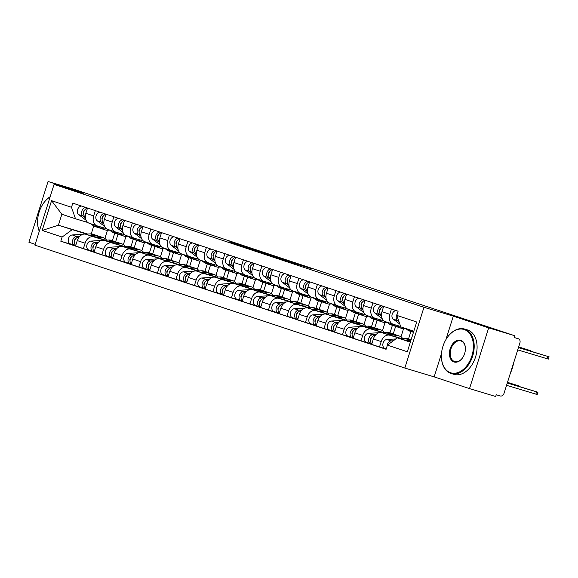 <?xml version="1.0" encoding="UTF-8"?>
<svg xmlns="http://www.w3.org/2000/svg" width="578" height="578" viewBox="0 0 578 578"><rect width="100%" height="100%" fill="white"/><g stroke="black" fill="none" stroke-linecap="round" stroke-linejoin="round"><path stroke-width="0.87" d="M273.755 256.892L312.308 268.943L273.755 256.892M228.939 241.749L259.847 251.517L243.208 246.011L253.677 249.617L228.859 242.001M441.513 353.541L434.157 376.878L469.509 388.626L488.663 327.878L453.311 316.13L423.977 307.294L54.072 184.389L83.405 193.233L48.053 181.485L74.23 189.374L514.839 335.767L514.283 337.538L518.415 338.78A3.714 2.745 108.4 0 0 518.358 338.766M488.663 327.878L514.839 335.767M256.177 251.04L296.066 263.546L256.17 251.076M251.683 249.588L237.5 244.862L261.314 252.03L278.17 257.6L251.683 249.588M469.509 388.626L495.686 396.515L496.242 394.745L500.324 395.973A3.714 2.745 108.4 0 0 504.067 393.228L519.875 343.101A3.714 2.745 108.4 0 0 518.415 338.78M434.157 376.878L404.824 368.041L34.918 245.137L54.072 184.389M48.053 181.485L28.9 242.233L35.179 244.321M400.67 326.498L393.278 324.272A8.54 6.322 -71.6 0 1 393.156 324.229A8.54 6.322 -71.6 0 1 389.796 314.302L391.465 309.013M401.753 338.607L381.986 332.646A8.54 6.322 108.4 0 0 373.366 338.975L381.198 341.576A8.54 6.322 -71.6 0 1 389.818 335.247L401.081 338.643M381.198 341.576L379.493 346.973L386.191 348.996M383.633 306.412L381.971 311.694A8.54 6.322 108.4 0 0 385.324 321.628A8.54 6.322 108.4 0 0 385.454 321.671L393.033 324.186M373.366 338.975L371.668 344.372L379.493 346.973M383.915 320.877L374.775 318.124A8.54 6.322 -71.6 0 1 374.645 318.081A8.54 6.322 -71.6 0 1 371.293 308.146L372.962 302.865M400.995 336.837L403.567 328.665M371.762 344.076L360.99 340.825L362.688 335.428A8.54 6.322 -71.6 0 1 371.307 329.099L382.571 332.495M410.893 331.461L408.494 339.076M365.13 300.257L363.461 305.545A8.54 6.322 108.4 0 0 366.82 315.48A8.54 6.322 108.4 0 0 366.943 315.516L374.522 318.037M383.243 332.458L363.483 326.498A8.54 6.322 108.4 0 0 354.863 332.827L353.158 338.224L360.99 340.825M395.641 326.382L393.235 334.005M365.412 314.728L356.265 311.968A8.54 6.322 -71.6 0 1 356.142 311.932A8.54 6.322 -71.6 0 1 352.782 301.998L354.451 296.709M382.484 330.688L385.064 322.517M357.5 328.405L354.141 328.607A4.646 3.432 108.4 0 0 350.225 332.697A4.646 3.432 108.4 0 0 352.19 337.545A4.646 3.432 108.4 0 0 352.262 337.566L342.479 334.676L344.185 329.279A8.54 6.322 -71.6 0 1 352.804 322.95L364.068 326.346M392.39 325.313L389.991 332.928M346.619 294.108L344.958 299.397A8.54 6.322 108.4 0 0 348.31 309.331A8.54 6.322 108.4 0 0 348.433 309.367L356.019 311.889M364.74 326.31L344.972 320.349A8.54 6.322 108.4 0 0 336.353 326.678L334.648 332.075L342.479 334.676M377.131 320.234L374.725 327.856M346.901 308.58L337.762 305.82A8.54 6.322 -71.6 0 1 337.631 305.784A8.54 6.322 -71.6 0 1 334.279 295.849L335.948 290.561M363.981 324.533L366.553 316.368M334.749 331.779L323.976 328.528L325.674 323.131A8.54 6.322 -71.6 0 1 334.294 316.802L345.557 320.198M373.879 319.164L371.481 326.78M328.116 287.96L326.447 293.248A8.54 6.322 108.4 0 0 329.807 303.183A8.54 6.322 108.4 0 0 329.93 303.219L337.509 305.74M346.229 320.161L326.469 314.201A8.54 6.322 108.4 0 0 317.849 320.523L316.144 325.927L323.976 328.528M358.627 314.085L356.221 321.708M328.398 302.431L319.251 299.671A8.54 6.322 -71.6 0 1 319.128 299.635A8.54 6.322 -71.6 0 1 315.769 289.701L317.438 284.412M345.471 318.384L348.05 310.22M316.238 325.624L305.466 322.38L307.171 316.975A8.54 6.322 -71.6 0 1 315.79 310.653L327.054 314.049M355.376 313.016L352.977 320.631M309.606 281.811L307.937 287.1A8.54 6.322 108.4 0 0 311.296 297.034A8.54 6.322 108.4 0 0 311.419 297.07L319.005 299.592M327.726 314.013L307.958 308.052A8.54 6.322 108.4 0 0 299.339 314.374L297.634 319.779L305.466 322.38M340.117 307.937L337.711 315.559M309.887 296.283L300.748 293.523A8.54 6.322 -71.6 0 1 300.618 293.487A8.54 6.322 -71.6 0 1 297.265 283.552L298.927 278.264M326.967 312.236L329.539 304.071M297.735 319.475L286.963 316.231L288.66 310.827A8.54 6.322 -71.6 0 1 297.28 304.505L308.544 307.901M336.866 306.867L334.467 314.483M291.102 275.663L289.434 280.951A8.54 6.322 108.4 0 0 292.793 290.886A8.54 6.322 108.4 0 0 292.916 290.922L300.495 293.443M309.216 307.857L289.455 301.904A8.54 6.322 108.4 0 0 280.836 308.226L279.131 313.63L286.963 316.231M321.614 301.781L319.208 309.411M291.377 290.134L282.237 287.374A8.54 6.322 -71.6 0 1 282.115 287.338A8.54 6.322 -71.6 0 1 278.755 277.404L280.424 272.115M308.457 306.087L311.029 297.923M279.225 313.327L268.452 310.083L270.157 304.678A8.54 6.322 -71.6 0 1 278.777 298.356L290.04 301.752M318.362 300.719L315.964 308.334M272.592 269.514L270.923 274.803A8.54 6.322 108.4 0 0 274.283 284.737A8.54 6.322 108.4 0 0 274.406 284.773L281.992 287.295M290.712 301.709L270.945 295.755A8.54 6.322 108.4 0 0 262.325 302.077L260.62 307.482L268.452 310.083M303.103 295.633L300.697 303.262M272.874 283.979L263.734 281.226A8.54 6.322 -71.6 0 1 263.604 281.19A8.54 6.322 -71.6 0 1 260.252 271.255L261.913 265.967M289.954 299.939L292.526 291.774M264.97 297.663L261.603 297.858A4.646 3.432 108.4 0 0 257.687 301.954A4.646 3.432 108.4 0 0 259.659 306.802A4.646 3.432 108.4 0 0 259.724 306.817L249.949 303.934L251.647 298.53A8.54 6.322 -71.6 0 1 260.266 292.208L271.53 295.604M299.852 294.57L297.453 302.178M254.089 263.366L252.42 268.654A8.54 6.322 108.4 0 0 255.779 278.589A8.54 6.322 108.4 0 0 255.902 278.625L263.481 281.146M272.202 295.56L252.441 289.607A8.54 6.322 108.4 0 0 243.822 295.929L242.117 301.333L249.949 303.934M284.6 289.484L282.194 297.114M254.363 277.83L245.224 275.077A8.54 6.322 -71.6 0 1 245.101 275.041A8.54 6.322 -71.6 0 1 241.741 265.107L243.41 259.818M271.443 293.79L274.015 285.626M242.211 301.03L231.438 297.786L233.144 292.381A8.54 6.322 -71.6 0 1 241.763 286.059L253.027 289.455M281.349 288.422L278.95 296.03M235.578 257.217L233.909 262.506A8.54 6.322 108.4 0 0 237.269 272.433A8.54 6.322 108.4 0 0 237.392 272.476L244.978 274.998M253.691 289.412L233.931 283.458A8.54 6.322 108.4 0 0 225.312 289.78L223.607 295.185L231.438 297.786M266.09 283.336L263.684 290.965M235.86 271.682L226.713 268.929A8.54 6.322 -71.6 0 1 226.59 268.886A8.54 6.322 -71.6 0 1 223.238 258.958L224.9 253.67M252.94 287.642L255.512 279.477M223.7 294.881L212.935 291.637L214.633 286.233A8.54 6.322 -71.6 0 1 223.252 279.911L234.516 283.307M262.838 282.274L260.44 289.881M217.075 251.069L215.406 256.357A8.54 6.322 108.4 0 0 218.759 266.285A8.54 6.322 108.4 0 0 218.889 266.328L226.468 268.849M235.188 283.263L215.428 277.31A8.54 6.322 108.4 0 0 206.808 283.632L205.103 289.036L212.935 291.637M247.579 277.187L245.18 284.817M217.35 265.533L208.21 262.78A8.54 6.322 -71.6 0 1 208.087 262.737A8.54 6.322 -71.6 0 1 204.728 252.81L206.397 247.521M234.43 281.493L237.002 273.329M205.197 288.733L194.425 285.489L196.13 280.084A8.54 6.322 -71.6 0 1 204.749 273.762L216.013 277.158M244.335 276.125L241.936 283.733M198.565 244.92L196.896 250.209A8.54 6.322 108.4 0 0 200.255 260.136A8.54 6.322 108.4 0 0 200.378 260.179L207.964 262.694M216.678 277.115L196.917 271.161A8.54 6.322 108.4 0 0 188.298 277.483L186.593 282.888L194.425 285.489M229.076 271.039L226.67 278.661M198.846 259.385L189.7 256.632A8.54 6.322 -71.6 0 1 189.577 256.589A8.54 6.322 -71.6 0 1 186.224 246.661L187.886 241.373M215.919 275.345L218.498 267.18M190.942 273.062L187.575 273.264A4.646 3.432 108.4 0 0 183.66 277.353A4.646 3.432 108.4 0 0 185.632 282.201A4.646 3.432 108.4 0 0 185.697 282.223L175.914 279.34L177.619 273.936A8.54 6.322 -71.6 0 1 186.239 267.614L197.503 271.01M225.825 269.977L223.426 277.584M180.061 238.772L178.392 244.061A8.54 6.322 108.4 0 0 181.745 253.988A8.54 6.322 108.4 0 0 181.875 254.031L189.454 256.545M198.175 270.966L178.414 265.013A8.54 6.322 108.4 0 0 169.787 271.335L168.09 276.739L175.914 279.34M210.565 264.89L208.167 272.513M180.336 253.236L171.196 250.484A8.54 6.322 -71.6 0 1 171.074 250.44A8.54 6.322 -71.6 0 1 167.714 240.513L169.383 235.224M197.416 269.196L199.988 261.032M168.184 276.436L157.411 273.192L159.116 267.787A8.54 6.322 -71.6 0 1 167.736 261.466L178.999 264.854M207.321 263.828L204.915 271.436M161.551 232.623L159.882 237.912A8.54 6.322 108.4 0 0 163.242 247.839A8.54 6.322 108.4 0 0 163.364 247.883L170.944 250.397M179.664 264.818L159.904 258.865A8.54 6.322 108.4 0 0 151.284 265.186L149.579 270.583L157.411 273.192M192.062 258.742L189.656 266.364M161.833 247.088L152.686 244.335A8.54 6.322 -71.6 0 1 152.563 244.292A8.54 6.322 -71.6 0 1 149.203 234.365L150.872 229.076M178.905 263.048L181.485 254.884M149.673 270.287L138.901 267.036L140.606 261.639A8.54 6.322 -71.6 0 1 149.225 255.317L160.489 258.706M188.811 257.68L186.412 265.288M143.048 226.475L141.379 231.764A8.54 6.322 108.4 0 0 144.731 241.691A8.54 6.322 108.4 0 0 144.861 241.734L152.44 244.248M161.161 258.669L141.393 252.716A8.54 6.322 108.4 0 0 132.774 259.038L131.076 264.435L138.901 267.036M173.552 252.593L171.153 260.216M143.322 240.939L134.183 238.187A8.54 6.322 -71.6 0 1 134.06 238.143A8.54 6.322 -71.6 0 1 130.7 228.216L132.369 222.927M160.402 256.899L162.974 248.728M131.17 264.139L120.397 260.888L122.103 255.49A8.54 6.322 -71.6 0 1 130.722 249.169L141.986 252.557M170.308 251.524L167.902 259.139M124.537 220.326L122.868 225.615A8.54 6.322 108.4 0 0 126.228 235.542A8.54 6.322 108.4 0 0 126.351 235.586L133.93 238.1M142.65 252.521L122.89 246.56A8.54 6.322 108.4 0 0 114.271 252.889L112.566 258.287L120.397 260.888M155.048 246.445L152.643 254.067M124.819 234.791L115.672 232.038A8.54 6.322 -71.6 0 1 115.549 231.995A8.54 6.322 -71.6 0 1 112.19 222.068L113.859 216.779M141.892 250.751L144.471 242.579M112.659 257.99L101.887 254.739L103.592 249.342A8.54 6.322 -71.6 0 1 112.211 243.013L123.475 246.409M151.797 245.375L149.399 252.991M106.027 214.178L104.365 219.459A8.54 6.322 108.4 0 0 107.718 229.394A8.54 6.322 108.4 0 0 107.848 229.43L115.427 231.951M124.147 246.373L104.38 240.412A8.54 6.322 108.4 0 0 95.76 246.741L94.062 252.138L101.887 254.739M136.538 240.296L134.139 247.919M106.309 228.642L97.169 225.882A8.54 6.322 -71.6 0 1 97.046 225.846A8.54 6.322 -71.6 0 1 93.687 215.912L95.356 210.63M123.389 244.602L125.961 236.431M94.156 251.842L83.384 248.591L85.089 243.194A8.54 6.322 -71.6 0 1 93.708 236.864L104.965 240.26M133.294 239.227L130.888 246.842M87.524 208.022L85.855 213.311A8.54 6.322 108.4 0 0 89.214 223.245A8.54 6.322 108.4 0 0 89.337 223.281L96.916 225.803M105.637 240.224L85.876 234.263A8.54 6.322 108.4 0 0 77.257 240.593L75.552 245.99L83.384 248.591M118.035 234.148L115.629 241.77M413.819 331.194L400.8 326.866L396.79 315.378L398.098 311.217L72.806 203.138L71.491 207.3L75.501 218.787L61.86 214.25L58.4 225.232L86.462 234.112M410.474 341.808L397.339 337.848L410.358 342.176M396.79 315.378L416.716 321.997L407.338 351.756L387.405 345.131L397.339 337.848M72.04 229.769L62.113 237.052L60.798 241.214L386.097 349.293L387.405 345.131M62.113 237.052L42.18 230.434L51.565 200.674L71.491 207.3M423.977 307.294L404.824 368.041M453.311 316.13L445.898 339.654M87.632 234.047L58.4 225.232L42.18 230.434M93.744 225.962L91.252 233.88M87.805 222.494L75.501 218.787M104.878 238.447L107.457 230.282M75.646 245.693L60.798 241.214M114.784 233.079L112.385 240.694M61.86 214.25L51.565 200.674M270.323 255.722L292.844 262.528L270.309 255.772M250.317 248.966L262.513 252.824L250.317 248.966M411.059 339.965A11.141 8.244 108.4 0 0 409.318 339.828L404.802 340.095M411.066 339.929L407.411 338.715A11.141 8.244 108.4 0 0 405.048 338.412L400.164 338.701M393.351 340.774L391.154 340.904A4.646 3.432 108.4 0 0 387.101 346.106M395.829 338.954L386.884 339.481A4.646 3.432 108.4 0 0 382.961 343.578A4.646 3.432 108.4 0 0 384.934 348.426A4.646 3.432 108.4 0 0 385.006 348.447L384.934 348.426M507.282 383.026L537.93 392.231L507.332 382.867M410.879 340.529L406.991 340.76M537.93 392.231L537.208 394.536L506.559 385.324M413.61 331.859L411.868 330.544M518.452 347.602L549.1 356.807L548.378 359.111L517.729 349.907M405.583 328.456L407.685 330.045A11.141 8.244 -71.6 0 0 409.484 330.992L413.465 332.321A11.141 8.244 -71.6 0 1 411.955 331.461L409.853 329.872M398.979 321.65L397.563 320.573A4.646 3.432 -71.6 0 1 397.209 314.042M399.839 324.114L393.293 319.157A4.646 3.432 -71.6 0 1 392.274 313.962A4.646 3.432 -71.6 0 1 396.291 310.61M549.1 356.807L518.502 347.45M371.676 337.342A2.225 1.647 108.4 0 0 370.614 340.558M394.153 334.409A11.141 8.244 108.4 0 0 393.17 333.983A11.141 8.244 108.4 0 0 390.815 333.679L386.299 333.947M393.17 333.983L388.9 332.567A11.141 8.244 108.4 0 0 386.545 332.263L381.61 332.552M376.011 334.554L372.644 334.756A4.646 3.432 108.4 0 0 368.728 338.845A4.646 3.432 108.4 0 0 370.7 343.693A4.646 3.432 108.4 0 0 370.765 343.715L371.77 344.047M378.958 332.711L368.374 333.333A4.646 3.432 108.4 0 0 364.458 337.429A4.646 3.432 108.4 0 0 366.43 342.277A4.646 3.432 108.4 0 0 366.495 342.299L370.635 343.672M507.448 382.506L519.427 386.082L507.498 382.347M402.729 338.549A11.141 8.244 108.4 0 0 399.456 336.071L395.186 334.655A11.141 8.244 108.4 0 0 392.83 334.351L388.488 334.604M399.456 336.071A11.141 8.244 108.4 0 0 397.1 335.767L393.119 336.006M375.259 335.392L374.66 335.421A4.646 3.432 108.4 0 0 370.924 338.853A4.646 3.432 108.4 0 0 371.827 343.852M371.047 342.819L370.765 343.715M353.172 331.194A2.225 1.647 108.4 0 0 352.103 334.402M375.642 328.261A11.141 8.244 108.4 0 0 374.667 327.834A11.141 8.244 108.4 0 0 372.304 327.531L367.789 327.798M374.667 327.834L370.397 326.418A11.141 8.244 108.4 0 0 368.034 326.115L363.107 326.404M360.455 326.563L349.863 327.184A4.646 3.432 108.4 0 0 345.947 331.273A4.646 3.432 108.4 0 0 347.92 336.121A4.646 3.432 108.4 0 0 347.992 336.143L352.125 337.523M384.226 332.401A11.141 8.244 108.4 0 0 380.953 329.922L376.683 328.506A11.141 8.244 108.4 0 0 374.32 328.203L369.978 328.456M380.953 329.922A11.141 8.244 108.4 0 0 378.597 329.619L374.616 329.857M356.756 329.236L356.156 329.272A4.646 3.432 108.4 0 0 352.421 332.704A4.646 3.432 108.4 0 0 353.324 337.704M352.544 336.671L352.262 337.566M405.409 328.398A11.141 8.244 -71.6 0 1 401.537 328.355L397.267 326.931A11.141 8.244 -71.6 0 1 395.468 325.985L393.141 324.222L385.324 321.628M401.537 328.355A11.141 8.244 -71.6 0 1 399.738 327.408L397.122 325.428M381.451 315.386L381.068 315.097A4.646 3.432 -71.6 0 1 379.963 310.205A4.646 3.432 -71.6 0 1 383.582 306.571M379.717 311.687A2.225 1.647 -71.6 0 1 380.779 308.471M396.284 326.512A11.141 8.244 -71.6 0 1 395.244 326.267A11.141 8.244 -71.6 0 1 393.452 325.313L391.118 323.557M395.244 326.267L390.974 324.843A11.141 8.244 -71.6 0 1 389.182 323.897L386.848 322.134M381.531 316.296L379.052 314.425A4.646 3.432 -71.6 0 1 378.041 309.237A4.646 3.432 -71.6 0 1 382.051 305.885M382.159 318.586L374.782 313.009A4.646 3.432 -71.6 0 1 373.771 307.814A4.646 3.432 -71.6 0 1 377.781 304.462M518.618 347.082L530.59 350.658L518.668 346.923M382.347 306.997L382.636 306.08M386.971 322.228A11.141 8.244 -71.6 0 1 383.026 322.206L378.756 320.783A11.141 8.244 -71.6 0 1 376.957 319.836L374.631 318.073M383.026 322.206A11.141 8.244 -71.6 0 1 381.234 321.252L378.619 319.28M362.948 309.237L362.565 308.948A4.646 3.432 -71.6 0 1 361.452 304.057A4.646 3.432 -71.6 0 1 365.079 300.423M361.207 305.538A2.225 1.647 -71.6 0 1 362.276 302.323M377.774 320.364A11.141 8.244 -71.6 0 1 376.74 320.118A11.141 8.244 -71.6 0 1 374.941 319.164L372.615 317.409M376.74 320.118L372.47 318.695A11.141 8.244 -71.6 0 1 370.671 317.748L368.345 315.985M363.02 310.148L360.549 308.276A4.646 3.432 -71.6 0 1 359.53 303.089A4.646 3.432 -71.6 0 1 363.548 299.736M363.656 312.438L356.272 306.86A4.646 3.432 -71.6 0 1 355.26 301.665A4.646 3.432 -71.6 0 1 359.278 298.313M363.837 300.849L364.126 299.924M464.221 329.547A22.658 15.245 -73.2 0 0 446.845 338.144A22.658 15.245 -73.2 0 0 441.411 356.156A22.658 15.245 -73.2 0 0 450.594 372.759A22.658 15.245 -73.2 0 0 471.886 355.961A22.658 15.245 -73.2 0 0 464.221 329.547M446.91 338.043A23.214 15.62 106.8 0 1 446.975 337.942A23.214 15.62 106.8 0 1 464.502 329.041A23.214 15.62 106.8 0 1 464.784 329.128A23.214 15.62 106.8 0 1 472.703 355.99A23.214 15.62 106.8 0 1 451.107 373.496A23.214 15.62 106.8 0 1 450.826 373.41A23.214 15.62 106.8 0 1 441.419 356.395A23.214 15.62 106.8 0 1 441.411 356.272M460.818 340.348A11.329 7.622 106.8 0 1 465.406 348.65A11.329 7.622 106.8 0 1 462.696 357.659A11.329 7.622 106.8 0 1 454.005 361.958A11.329 7.622 106.8 0 1 450.175 348.744A11.329 7.622 106.8 0 1 460.818 340.348M465.406 348.772A10.772 7.247 -73.2 0 0 461.042 340.998A10.772 7.247 -73.2 0 0 460.912 340.955A10.772 7.247 -73.2 0 0 450.891 349.083A10.772 7.247 -73.2 0 0 454.568 361.546A10.772 7.247 -73.2 0 0 454.698 361.582A10.772 7.247 -73.2 0 0 462.761 357.551M464.502 329.041L467.4 329.915A23.214 15.62 106.8 0 1 467.681 330.002A23.214 15.62 106.8 0 1 475.593 356.857A23.214 15.62 106.8 0 1 453.997 374.371L451.107 373.496M513.517 363.259A23.214 15.62 106.8 0 1 510.497 372.846M50.12 196.939A22.658 15.245 -73.2 0 0 43.01 203.969A22.658 15.245 -73.2 0 0 37.577 221.981A22.658 15.245 -73.2 0 0 39.333 231.135M39.268 231.345A23.214 15.62 106.8 0 1 37.584 222.219A23.214 15.62 106.8 0 1 37.584 222.104M43.075 203.868A23.214 15.62 106.8 0 1 43.14 203.767A23.214 15.62 106.8 0 1 50.192 196.708M334.662 325.046A2.225 1.647 108.4 0 0 333.6 328.253M357.139 322.112A11.141 8.244 108.4 0 0 356.156 321.686A11.141 8.244 108.4 0 0 353.801 321.382L349.285 321.65M356.156 321.686L351.886 320.27A11.141 8.244 108.4 0 0 349.531 319.966L344.596 320.255M338.997 322.257L335.63 322.459A4.646 3.432 108.4 0 0 331.714 326.548A4.646 3.432 108.4 0 0 333.687 331.396A4.646 3.432 108.4 0 0 333.752 331.418L334.756 331.75M341.945 320.414L331.36 321.036A4.646 3.432 108.4 0 0 327.444 325.125A4.646 3.432 108.4 0 0 329.417 329.973A4.646 3.432 108.4 0 0 329.482 329.995L333.614 331.375M365.715 326.252A11.141 8.244 108.4 0 0 362.442 323.774L358.172 322.358A11.141 8.244 108.4 0 0 355.817 322.054L351.475 322.307M362.442 323.774A11.141 8.244 108.4 0 0 360.087 323.47L356.106 323.709M338.246 323.088L337.646 323.124A4.646 3.432 108.4 0 0 333.911 326.556A4.646 3.432 108.4 0 0 334.814 331.555M334.033 330.522L333.752 331.418M316.159 318.897A2.225 1.647 108.4 0 0 315.089 322.105M338.629 315.964A11.141 8.244 108.4 0 0 337.653 315.537A11.141 8.244 108.4 0 0 335.291 315.234L330.775 315.501M337.653 315.537L333.376 314.121A11.141 8.244 108.4 0 0 331.021 313.818L326.093 314.107M320.487 316.108L317.127 316.303A4.646 3.432 108.4 0 0 313.211 320.4A4.646 3.432 108.4 0 0 315.176 325.248A4.646 3.432 108.4 0 0 315.248 325.269L316.245 325.602M323.442 314.266L312.85 314.887A4.646 3.432 108.4 0 0 308.934 318.977A4.646 3.432 108.4 0 0 310.906 323.825A4.646 3.432 108.4 0 0 310.978 323.846L315.111 325.219M347.212 320.104A11.141 8.244 108.4 0 0 343.939 317.625L339.669 316.209A11.141 8.244 108.4 0 0 337.306 315.906L332.964 316.159M343.939 317.625A11.141 8.244 108.4 0 0 341.576 317.322L337.603 317.56M319.742 316.939L319.143 316.975A4.646 3.432 108.4 0 0 315.407 320.407A4.646 3.432 108.4 0 0 316.311 325.407M315.53 324.374L315.248 325.269M297.648 312.749A2.225 1.647 108.4 0 0 296.586 315.956M320.125 309.808A11.141 8.244 108.4 0 0 319.143 309.389A11.141 8.244 108.4 0 0 316.787 309.086L312.264 309.353M319.143 309.389L314.873 307.966A11.141 8.244 108.4 0 0 312.517 307.669L307.583 307.958M301.983 309.96L298.616 310.155A4.646 3.432 108.4 0 0 294.701 314.251A4.646 3.432 108.4 0 0 296.673 319.099A4.646 3.432 108.4 0 0 296.738 319.121L297.742 319.453M304.931 308.11L294.346 308.739A4.646 3.432 108.4 0 0 290.431 312.828A4.646 3.432 108.4 0 0 292.403 317.676A4.646 3.432 108.4 0 0 292.468 317.698L296.601 319.07M328.701 313.955A11.141 8.244 108.4 0 0 325.428 311.477L321.158 310.061A11.141 8.244 108.4 0 0 318.803 309.757L314.461 310.01M325.428 311.477A11.141 8.244 108.4 0 0 323.073 311.174L319.092 311.412M301.232 310.791L300.632 310.827A4.646 3.432 108.4 0 0 296.897 314.259A4.646 3.432 108.4 0 0 297.8 319.258M297.02 318.225L296.738 319.121M368.468 316.079A11.141 8.244 -71.6 0 1 364.523 316.058L360.246 314.634A11.141 8.244 -71.6 0 1 358.454 313.688L356.127 311.925M364.523 316.058A11.141 8.244 -71.6 0 1 362.724 315.104L360.108 313.132M344.437 303.089L344.055 302.8A4.646 3.432 -71.6 0 1 342.949 297.908A4.646 3.432 -71.6 0 1 346.569 294.274M342.703 299.39A2.225 1.647 -71.6 0 1 343.766 296.174M359.27 314.215A11.141 8.244 -71.6 0 1 358.23 313.97A11.141 8.244 -71.6 0 1 356.438 313.016L354.104 311.253M358.23 313.97L353.96 312.546A11.141 8.244 -71.6 0 1 352.168 311.6L349.834 309.837M344.517 303.999L342.039 302.128A4.646 3.432 -71.6 0 1 341.027 296.933A4.646 3.432 -71.6 0 1 345.037 293.588M345.145 306.289L337.769 300.712A4.646 3.432 -71.6 0 1 336.757 295.517A4.646 3.432 -71.6 0 1 340.767 292.165M345.333 294.701L345.622 293.776M349.957 309.931A11.141 8.244 -71.6 0 1 346.012 309.909L341.743 308.486A11.141 8.244 -71.6 0 1 339.943 307.539L337.617 305.776M346.012 309.909A11.141 8.244 -71.6 0 1 344.221 308.955L341.605 306.983M325.934 296.94L325.551 296.651A4.646 3.432 -71.6 0 1 324.439 291.76A4.646 3.432 -71.6 0 1 328.066 288.126M324.193 293.241A2.225 1.647 -71.6 0 1 325.262 290.026M340.76 308.067A11.141 8.244 -71.6 0 1 339.727 307.821A11.141 8.244 -71.6 0 1 337.928 306.867L335.601 305.105M339.727 307.821L335.457 306.398A11.141 8.244 -71.6 0 1 333.658 305.451L331.331 303.688M326.006 297.851L323.536 295.979A4.646 3.432 -71.6 0 1 322.517 290.785A4.646 3.432 -71.6 0 1 326.534 287.439M326.642 300.141L319.258 294.563A4.646 3.432 -71.6 0 1 318.247 289.368A4.646 3.432 -71.6 0 1 322.264 286.016M326.823 288.545L327.112 287.627M331.454 303.782A11.141 8.244 -71.6 0 1 327.509 303.761L323.232 302.337A11.141 8.244 -71.6 0 1 321.44 301.391L319.107 299.628M327.509 303.761A11.141 8.244 -71.6 0 1 325.71 302.807L323.095 300.835M307.424 290.792L307.041 290.503A4.646 3.432 -71.6 0 1 305.928 285.611A4.646 3.432 -71.6 0 1 309.555 281.977M305.69 287.085A2.225 1.647 -71.6 0 1 306.752 283.877M322.257 301.918A11.141 8.244 -71.6 0 1 321.216 301.665A11.141 8.244 -71.6 0 1 319.424 300.719L317.091 298.956M321.216 301.665L316.946 300.249A11.141 8.244 -71.6 0 1 315.154 299.303L312.821 297.54M307.496 291.702L305.025 289.831A4.646 3.432 -71.6 0 1 304.014 284.636A4.646 3.432 -71.6 0 1 308.023 281.284M308.132 293.992L300.755 288.415A4.646 3.432 -71.6 0 1 299.744 283.22A4.646 3.432 -71.6 0 1 303.753 279.868M308.32 282.396L308.609 281.479M279.145 306.6A2.225 1.647 108.4 0 0 278.076 309.808M301.615 303.66A11.141 8.244 108.4 0 0 300.639 303.24A11.141 8.244 108.4 0 0 298.277 302.937L293.761 303.204M300.639 303.24L296.362 301.817A11.141 8.244 108.4 0 0 294.007 301.514L289.079 301.81M283.473 303.811L280.106 304.006A4.646 3.432 108.4 0 0 276.19 308.103A4.646 3.432 108.4 0 0 278.163 312.951A4.646 3.432 108.4 0 0 278.235 312.973L279.232 313.305M286.428 301.962L275.836 302.59A4.646 3.432 108.4 0 0 271.92 306.68A4.646 3.432 108.4 0 0 273.893 311.528A4.646 3.432 108.4 0 0 273.958 311.549L278.097 312.922M310.198 307.799A11.141 8.244 108.4 0 0 306.925 305.329L302.655 303.912A11.141 8.244 108.4 0 0 300.293 303.609L295.95 303.862M306.925 305.329A11.141 8.244 108.4 0 0 304.563 305.025L300.589 305.263M282.729 304.642L282.129 304.678A4.646 3.432 108.4 0 0 278.394 308.11A4.646 3.432 108.4 0 0 279.297 313.11M278.517 312.077L278.235 312.973M312.944 297.634A11.141 8.244 -71.6 0 1 308.999 297.612L304.729 296.189A11.141 8.244 -71.6 0 1 302.93 295.242L300.603 293.48M308.999 297.612A11.141 8.244 -71.6 0 1 307.2 296.659L304.592 294.686M288.913 284.643L288.538 284.354A4.646 3.432 -71.6 0 1 287.425 279.463A4.646 3.432 -71.6 0 1 291.052 275.829M287.179 280.937A2.225 1.647 -71.6 0 1 288.249 277.729M303.746 295.77A11.141 8.244 -71.6 0 1 302.713 295.517A11.141 8.244 -71.6 0 1 300.914 294.57L298.588 292.808M302.713 295.517L298.443 294.101A11.141 8.244 -71.6 0 1 296.644 293.154L294.318 291.391M288.993 285.554L286.522 283.682A4.646 3.432 -71.6 0 1 285.503 278.488A4.646 3.432 -71.6 0 1 289.52 275.135M289.629 287.844L282.245 282.266A4.646 3.432 -71.6 0 1 281.233 277.072A4.646 3.432 -71.6 0 1 285.243 273.719M289.809 276.248L290.098 275.33M260.635 300.452A2.225 1.647 108.4 0 0 259.573 303.66M283.104 297.511A11.141 8.244 108.4 0 0 282.129 297.092A11.141 8.244 108.4 0 0 279.774 296.789L275.251 297.056M282.129 297.092L277.859 295.669A11.141 8.244 108.4 0 0 275.504 295.365L270.569 295.661M267.917 295.813L257.333 296.442A4.646 3.432 108.4 0 0 253.417 300.531A4.646 3.432 108.4 0 0 255.389 305.379A4.646 3.432 108.4 0 0 255.454 305.401L259.587 306.774M291.688 301.651A11.141 8.244 108.4 0 0 288.415 299.18L284.145 297.757A11.141 8.244 108.4 0 0 281.789 297.46L277.44 297.713M288.415 299.18A11.141 8.244 108.4 0 0 286.059 298.877L282.078 299.108M264.218 298.494L263.619 298.53A4.646 3.432 108.4 0 0 259.883 301.962A4.646 3.432 108.4 0 0 260.786 306.961M260.006 305.928L259.724 306.817M294.44 291.485A11.141 8.244 -71.6 0 1 290.488 291.457L286.218 290.04A11.141 8.244 -71.6 0 1 284.427 289.094L282.093 287.331L274.283 284.737M290.488 291.457A11.141 8.244 -71.6 0 1 288.697 290.51L286.081 288.538M270.41 278.495L270.027 278.206A4.646 3.432 -71.6 0 1 268.914 273.315A4.646 3.432 -71.6 0 1 272.541 269.68M268.669 274.788A2.225 1.647 -71.6 0 1 269.738 271.581M285.243 289.614A11.141 8.244 -71.6 0 1 284.203 289.368A11.141 8.244 -71.6 0 1 282.411 288.422L280.077 286.659M284.203 289.368L279.933 287.952A11.141 8.244 -71.6 0 1 278.141 287.006L275.807 285.243M270.482 279.405L268.011 277.534A4.646 3.432 -71.6 0 1 267 272.339A4.646 3.432 -71.6 0 1 271.01 268.987M271.118 281.696L263.741 276.118A4.646 3.432 -71.6 0 1 262.73 270.923A4.646 3.432 -71.6 0 1 266.74 267.571M271.299 270.099L271.595 269.182M242.131 294.296A2.225 1.647 108.4 0 0 241.062 297.511M264.601 291.363A11.141 8.244 108.4 0 0 263.619 290.944A11.141 8.244 108.4 0 0 261.263 290.64L256.748 290.907M263.619 290.944L259.349 289.52A11.141 8.244 108.4 0 0 256.993 289.217L252.066 289.513M246.459 291.514L243.092 291.709A4.646 3.432 108.4 0 0 239.176 295.799A4.646 3.432 108.4 0 0 241.149 300.647A4.646 3.432 108.4 0 0 241.221 300.668L242.218 301.001M249.414 289.665L238.822 290.293A4.646 3.432 108.4 0 0 234.906 294.383A4.646 3.432 108.4 0 0 236.879 299.231A4.646 3.432 108.4 0 0 236.944 299.252L241.084 300.625M273.184 295.502A11.141 8.244 108.4 0 0 269.912 293.032L265.642 291.608A11.141 8.244 108.4 0 0 263.279 291.305L258.937 291.565M269.912 293.032A11.141 8.244 108.4 0 0 267.549 292.728L263.575 292.959M245.715 292.345L245.115 292.381A4.646 3.432 108.4 0 0 241.38 295.813A4.646 3.432 108.4 0 0 242.283 300.813M241.503 299.78L241.221 300.668M275.93 285.337A11.141 8.244 -71.6 0 1 271.985 285.308L267.715 283.892A11.141 8.244 -71.6 0 1 265.916 282.945L263.59 281.183L255.779 278.589M271.985 285.308A11.141 8.244 -71.6 0 1 270.186 284.362L267.578 282.382M251.9 272.346L251.524 272.057A4.646 3.432 -71.6 0 1 250.411 267.166A4.646 3.432 -71.6 0 1 254.038 263.525M250.166 268.64A2.225 1.647 -71.6 0 1 251.235 265.432M266.733 283.466A11.141 8.244 -71.6 0 1 265.699 283.22A11.141 8.244 -71.6 0 1 263.9 282.274L261.574 280.511M265.699 283.22L261.429 281.804A11.141 8.244 -71.6 0 1 259.63 280.857L257.304 279.095M251.979 273.257L249.501 271.385A4.646 3.432 -71.6 0 1 248.489 266.191A4.646 3.432 -71.6 0 1 252.507 262.838M252.615 275.547L245.231 269.969A4.646 3.432 -71.6 0 1 244.219 264.775A4.646 3.432 -71.6 0 1 248.229 261.422M252.796 263.951L253.085 263.033M223.621 288.147A2.225 1.647 108.4 0 0 222.559 291.363M246.091 285.214A11.141 8.244 108.4 0 0 245.115 284.795A11.141 8.244 108.4 0 0 242.76 284.492L238.237 284.759M245.115 284.795L240.845 283.372A11.141 8.244 108.4 0 0 238.483 283.068L233.555 283.365M227.956 285.366L224.589 285.561A4.646 3.432 108.4 0 0 220.673 289.65A4.646 3.432 108.4 0 0 222.646 294.498A4.646 3.432 108.4 0 0 222.711 294.52L223.715 294.852M230.904 283.516L220.319 284.145A4.646 3.432 108.4 0 0 216.403 288.234A4.646 3.432 108.4 0 0 218.376 293.082A4.646 3.432 108.4 0 0 218.441 293.104L222.573 294.477M254.674 289.354A11.141 8.244 108.4 0 0 251.401 286.883L247.131 285.46A11.141 8.244 108.4 0 0 244.776 285.156L240.426 285.416M251.401 286.883A11.141 8.244 108.4 0 0 249.046 286.58L245.065 286.811M227.205 286.197L226.605 286.233A4.646 3.432 108.4 0 0 222.87 289.665A4.646 3.432 108.4 0 0 223.773 294.664M222.992 293.631L222.711 294.52M257.427 279.188A11.141 8.244 -71.6 0 1 253.475 279.16L249.205 277.743A11.141 8.244 -71.6 0 1 247.413 276.797L245.079 275.034M253.475 279.16A11.141 8.244 -71.6 0 1 251.683 278.213L249.067 276.233M233.396 266.198L233.013 265.909A4.646 3.432 -71.6 0 1 231.901 261.018A4.646 3.432 -71.6 0 1 235.528 257.376M231.655 262.491A2.225 1.647 -71.6 0 1 232.724 259.284M248.229 277.317A11.141 8.244 -71.6 0 1 247.189 277.072A11.141 8.244 -71.6 0 1 245.397 276.125L243.063 274.362M247.189 277.072L242.919 275.655A11.141 8.244 -71.6 0 1 241.12 274.702L238.793 272.946M233.469 267.108L230.998 265.237A4.646 3.432 -71.6 0 1 229.986 260.042A4.646 3.432 -71.6 0 1 233.996 256.69M234.104 269.399L226.728 263.814A4.646 3.432 -71.6 0 1 225.716 258.626A4.646 3.432 -71.6 0 1 229.726 255.274M234.285 257.802L234.581 256.885M205.118 281.999A2.225 1.647 108.4 0 0 204.048 285.214M227.588 279.066A11.141 8.244 108.4 0 0 226.605 278.647A11.141 8.244 108.4 0 0 224.25 278.343L219.734 278.603M226.605 278.647L222.335 277.223A11.141 8.244 108.4 0 0 219.98 276.92L215.052 277.209M209.446 279.217L206.079 279.412A4.646 3.432 108.4 0 0 202.163 283.502A4.646 3.432 108.4 0 0 204.135 288.35A4.646 3.432 108.4 0 0 204.2 288.371L205.204 288.704M212.393 277.368L201.809 277.996A4.646 3.432 108.4 0 0 197.893 282.086A4.646 3.432 108.4 0 0 199.865 286.934A4.646 3.432 108.4 0 0 199.93 286.955L204.07 288.328M236.171 283.206A11.141 8.244 108.4 0 0 232.898 280.735L228.628 279.311A11.141 8.244 108.4 0 0 226.265 279.008L221.923 279.268M232.898 280.735A11.141 8.244 108.4 0 0 230.535 280.431L226.562 280.662M208.694 280.048L208.102 280.084A4.646 3.432 108.4 0 0 204.366 283.516A4.646 3.432 108.4 0 0 205.262 288.516M204.482 287.483L204.2 288.371M238.916 273.033A11.141 8.244 -71.6 0 1 234.971 273.011L230.701 271.595A11.141 8.244 -71.6 0 1 228.902 270.649L226.576 268.886L218.759 266.285M234.971 273.011A11.141 8.244 -71.6 0 1 233.172 272.065L230.564 270.085M214.886 260.049L214.51 259.76A4.646 3.432 -71.6 0 1 213.398 254.869A4.646 3.432 -71.6 0 1 217.025 251.228M213.152 256.343A2.225 1.647 -71.6 0 1 214.221 253.135M229.719 271.169A11.141 8.244 -71.6 0 1 228.686 270.923A11.141 8.244 -71.6 0 1 226.887 269.977L224.56 268.214M228.686 270.923L224.416 269.507A11.141 8.244 -71.6 0 1 222.617 268.553L220.29 266.798M214.965 260.96L212.487 259.089A4.646 3.432 -71.6 0 1 211.476 253.894A4.646 3.432 -71.6 0 1 215.493 250.541M215.601 263.25L208.217 257.665A4.646 3.432 -71.6 0 1 207.206 252.478A4.646 3.432 -71.6 0 1 211.216 249.125M215.782 251.654L216.071 250.736M186.607 275.851A2.225 1.647 108.4 0 0 185.538 279.066M209.077 272.917A11.141 8.244 108.4 0 0 208.102 272.491A11.141 8.244 108.4 0 0 205.746 272.187L201.223 272.455M208.102 272.491L203.832 271.075A11.141 8.244 108.4 0 0 201.469 270.771L196.542 271.06M193.89 271.219L183.305 271.848A4.646 3.432 108.4 0 0 179.39 275.937A4.646 3.432 108.4 0 0 181.355 280.785A4.646 3.432 108.4 0 0 181.427 280.807L185.56 282.18M217.66 277.057A11.141 8.244 108.4 0 0 214.387 274.586L210.117 273.163A11.141 8.244 108.4 0 0 207.762 272.859L203.413 273.119M214.387 274.586A11.141 8.244 108.4 0 0 212.032 274.283L208.051 274.514M190.191 273.9L189.591 273.936A4.646 3.432 108.4 0 0 185.856 277.368A4.646 3.432 108.4 0 0 186.759 282.367M185.979 281.334L185.697 282.223M220.413 266.884A11.141 8.244 -71.6 0 1 216.461 266.863L212.191 265.447A11.141 8.244 -71.6 0 1 210.399 264.493L208.066 262.737L200.255 260.136M216.461 266.863A11.141 8.244 -71.6 0 1 214.669 265.916L212.054 263.936M196.383 253.894L196 253.605A4.646 3.432 -71.6 0 1 194.887 248.721A4.646 3.432 -71.6 0 1 198.514 245.079M194.641 250.195A2.225 1.647 -71.6 0 1 195.711 246.979M211.216 265.02A11.141 8.244 -71.6 0 1 210.175 264.775A11.141 8.244 -71.6 0 1 208.383 263.828L206.05 262.065M210.175 264.775L205.905 263.358A11.141 8.244 -71.6 0 1 204.106 262.405L201.78 260.649M196.455 254.811L193.984 252.94A4.646 3.432 -71.6 0 1 192.973 247.745A4.646 3.432 -71.6 0 1 196.982 244.393M197.091 257.102L189.714 251.517A4.646 3.432 -71.6 0 1 188.703 246.329A4.646 3.432 -71.6 0 1 192.712 242.977M197.271 245.506L197.56 244.588M168.104 269.702A2.225 1.647 108.4 0 0 167.035 272.917M190.574 266.769A11.141 8.244 108.4 0 0 189.591 266.342A11.141 8.244 108.4 0 0 187.236 266.039L182.72 266.306M189.591 266.342L185.321 264.926A11.141 8.244 108.4 0 0 182.966 264.623L178.038 264.912M172.432 266.913L169.065 267.115A4.646 3.432 108.4 0 0 165.149 271.205A4.646 3.432 108.4 0 0 167.121 276.053A4.646 3.432 108.4 0 0 167.187 276.074L168.191 276.407M175.38 265.071L164.795 265.699A4.646 3.432 108.4 0 0 160.879 269.789A4.646 3.432 108.4 0 0 162.852 274.637A4.646 3.432 108.4 0 0 162.917 274.658L167.056 276.031M199.157 270.909A11.141 8.244 108.4 0 0 195.884 268.438L191.607 267.014A11.141 8.244 108.4 0 0 189.252 266.711L184.909 266.971M195.884 268.438A11.141 8.244 108.4 0 0 193.522 268.134L189.548 268.365M171.68 267.751L171.081 267.787A4.646 3.432 108.4 0 0 167.353 271.212A4.646 3.432 108.4 0 0 168.249 276.219M167.468 275.186L167.187 276.074M201.903 260.736A11.141 8.244 -71.6 0 1 197.958 260.714L193.688 259.298A11.141 8.244 -71.6 0 1 191.889 258.344L189.562 256.589M197.958 260.714A11.141 8.244 -71.6 0 1 196.159 259.768L193.551 257.788M177.872 247.745L177.489 247.456A4.646 3.432 -71.6 0 1 176.384 242.572A4.646 3.432 -71.6 0 1 180.011 238.931M176.138 244.046A2.225 1.647 -71.6 0 1 177.208 240.831M192.705 258.872A11.141 8.244 -71.6 0 1 191.672 258.626A11.141 8.244 -71.6 0 1 189.873 257.68L187.547 255.917M191.672 258.626L187.395 257.21A11.141 8.244 -71.6 0 1 185.603 256.256L183.277 254.493M177.952 248.663L175.474 246.792A4.646 3.432 -71.6 0 1 174.462 241.597A4.646 3.432 -71.6 0 1 178.472 238.244M178.588 250.953L171.204 245.368A4.646 3.432 -71.6 0 1 170.192 240.173A4.646 3.432 -71.6 0 1 174.202 236.828M178.768 239.357L179.057 238.439M149.594 263.554A2.225 1.647 108.4 0 0 148.524 266.769M172.063 260.62A11.141 8.244 108.4 0 0 171.088 260.194A11.141 8.244 108.4 0 0 168.725 259.89L164.21 260.158M171.088 260.194L166.818 258.778A11.141 8.244 108.4 0 0 164.455 258.474L159.528 258.763M153.929 260.765L150.562 260.967A4.646 3.432 108.4 0 0 146.646 265.056A4.646 3.432 108.4 0 0 148.618 269.904A4.646 3.432 108.4 0 0 148.683 269.926L149.688 270.258M156.876 258.922L146.292 259.544A4.646 3.432 108.4 0 0 142.376 263.64A4.646 3.432 108.4 0 0 144.341 268.488A4.646 3.432 108.4 0 0 144.413 268.51L148.546 269.883M180.647 264.76A11.141 8.244 108.4 0 0 177.374 262.282L173.104 260.866A11.141 8.244 108.4 0 0 170.748 260.562L166.399 260.822M177.374 262.282A11.141 8.244 108.4 0 0 175.018 261.986L171.037 262.217M153.177 261.603L152.578 261.639A4.646 3.432 108.4 0 0 148.842 265.064A4.646 3.432 108.4 0 0 149.745 270.071M148.965 269.037L148.683 269.926M183.399 254.587A11.141 8.244 -71.6 0 1 179.447 254.566L175.177 253.15A11.141 8.244 -71.6 0 1 173.386 252.196L171.052 250.44M179.447 254.566A11.141 8.244 -71.6 0 1 177.656 253.619L175.04 251.64M159.369 241.597L158.986 241.308A4.646 3.432 -71.6 0 1 157.873 236.424A4.646 3.432 -71.6 0 1 161.5 232.782M157.628 237.898A2.225 1.647 -71.6 0 1 158.697 234.682M174.202 252.723A11.141 8.244 -71.6 0 1 173.162 252.478A11.141 8.244 -71.6 0 1 171.37 251.531L169.036 249.768M173.162 252.478L168.892 251.062A11.141 8.244 -71.6 0 1 167.093 250.108L164.766 248.345M159.441 242.514L156.97 240.643A4.646 3.432 -71.6 0 1 155.959 235.448A4.646 3.432 -71.6 0 1 159.969 232.096M160.077 244.805L152.7 239.22A4.646 3.432 -71.6 0 1 151.689 234.025A4.646 3.432 -71.6 0 1 155.699 230.68M160.258 233.209L160.547 232.291M131.09 257.405A2.225 1.647 108.4 0 0 130.021 260.62M153.56 254.472A11.141 8.244 108.4 0 0 152.578 254.045A11.141 8.244 108.4 0 0 150.222 253.742L145.707 254.009M152.578 254.045L148.308 252.629A11.141 8.244 108.4 0 0 145.952 252.326L141.025 252.615M135.418 254.616L132.051 254.819A4.646 3.432 108.4 0 0 128.135 258.908A4.646 3.432 108.4 0 0 130.108 263.756A4.646 3.432 108.4 0 0 130.173 263.778L131.177 264.11M138.366 252.774L127.781 253.395A4.646 3.432 108.4 0 0 123.865 257.492A4.646 3.432 108.4 0 0 125.838 262.34A4.646 3.432 108.4 0 0 125.903 262.361L130.043 263.734M162.143 258.612A11.141 8.244 108.4 0 0 158.871 256.133L154.593 254.717A11.141 8.244 108.4 0 0 152.238 254.414L147.896 254.674M158.871 256.133A11.141 8.244 108.4 0 0 156.508 255.83L152.527 256.068M134.667 255.454L134.067 255.49A4.646 3.432 108.4 0 0 130.339 258.915A4.646 3.432 108.4 0 0 131.235 263.922M130.455 262.882L130.173 263.778M164.889 248.439A11.141 8.244 -71.6 0 1 160.944 248.417L156.674 247.001A11.141 8.244 -71.6 0 1 154.875 246.047L152.549 244.284L144.731 241.691M160.944 248.417A11.141 8.244 -71.6 0 1 159.145 247.471L156.537 245.491M140.859 235.448L140.476 235.159A4.646 3.432 -71.6 0 1 139.37 230.268A4.646 3.432 -71.6 0 1 142.99 226.634M139.125 231.749A2.225 1.647 -71.6 0 1 140.187 228.534M155.692 246.575A11.141 8.244 -71.6 0 1 154.658 246.329A11.141 8.244 -71.6 0 1 152.859 245.375L150.533 243.62M154.658 246.329L150.381 244.906A11.141 8.244 -71.6 0 1 148.589 243.959L146.256 242.196M140.938 236.359L138.46 234.495A4.646 3.432 -71.6 0 1 137.448 229.3A4.646 3.432 -71.6 0 1 141.458 225.947M141.567 238.649L134.19 233.071A4.646 3.432 -71.6 0 1 133.178 227.876A4.646 3.432 -71.6 0 1 137.188 224.524M141.755 227.06L142.043 226.143M112.58 251.257A2.225 1.647 108.4 0 0 111.511 254.472M135.05 248.323A11.141 8.244 108.4 0 0 134.074 247.897A11.141 8.244 108.4 0 0 131.712 247.594L127.196 247.861M134.074 247.897L129.804 246.481A11.141 8.244 108.4 0 0 127.442 246.177L122.514 246.466M116.915 248.468L113.548 248.67A4.646 3.432 108.4 0 0 109.632 252.759A4.646 3.432 108.4 0 0 111.597 257.607A4.646 3.432 108.4 0 0 111.67 257.629L112.667 257.961M119.863 246.625L109.278 247.247A4.646 3.432 108.4 0 0 105.362 251.343A4.646 3.432 108.4 0 0 107.327 256.191A4.646 3.432 108.4 0 0 107.4 256.213L111.532 257.586M143.633 252.463A11.141 8.244 108.4 0 0 140.36 249.985L136.09 248.569A11.141 8.244 108.4 0 0 133.735 248.265L129.385 248.518M140.36 249.985A11.141 8.244 108.4 0 0 138.005 249.682L134.024 249.92M116.164 249.306L115.564 249.335A4.646 3.432 108.4 0 0 111.829 252.767A4.646 3.432 108.4 0 0 112.732 257.766M111.951 256.733L111.67 257.629M146.379 242.29A11.141 8.244 -71.6 0 1 142.434 242.269L138.164 240.853A11.141 8.244 -71.6 0 1 136.372 239.899L134.038 238.136M142.434 242.269A11.141 8.244 -71.6 0 1 140.642 241.322L138.026 239.343M122.355 229.3L121.972 229.011A4.646 3.432 -71.6 0 1 120.86 224.119A4.646 3.432 -71.6 0 1 124.487 220.485M120.614 225.601A2.225 1.647 -71.6 0 1 121.683 222.386M137.188 240.426A11.141 8.244 -71.6 0 1 136.148 240.181A11.141 8.244 -71.6 0 1 134.349 239.227L132.022 237.471M136.148 240.181L131.878 238.757A11.141 8.244 -71.6 0 1 130.079 237.811L127.752 236.048M122.428 230.21L119.957 228.339A4.646 3.432 -71.6 0 1 118.945 223.151A4.646 3.432 -71.6 0 1 122.955 219.799M123.063 232.501L115.687 226.923A4.646 3.432 -71.6 0 1 114.675 221.728A4.646 3.432 -71.6 0 1 118.685 218.376M123.244 220.912L123.533 219.994M94.077 245.108A2.225 1.647 108.4 0 0 93.007 248.323M116.546 242.175A11.141 8.244 108.4 0 0 115.564 241.749A11.141 8.244 108.4 0 0 113.209 241.445L108.693 241.712M115.564 241.749L111.294 240.332A11.141 8.244 108.4 0 0 108.939 240.029L104.011 240.318M98.404 242.319L95.038 242.522A4.646 3.432 108.4 0 0 91.122 246.611A4.646 3.432 108.4 0 0 93.094 251.459A4.646 3.432 108.4 0 0 93.159 251.481L94.163 251.813M101.352 240.477L90.768 241.098A4.646 3.432 108.4 0 0 86.852 245.195A4.646 3.432 108.4 0 0 88.824 250.036A4.646 3.432 108.4 0 0 88.889 250.057L93.029 251.437M125.123 246.315A11.141 8.244 108.4 0 0 121.857 243.837L117.58 242.42A11.141 8.244 108.4 0 0 115.224 242.117L110.882 242.37M121.857 243.837A11.141 8.244 108.4 0 0 119.494 243.533L115.513 243.772M97.653 243.157L97.053 243.186A4.646 3.432 108.4 0 0 93.325 246.618A4.646 3.432 108.4 0 0 94.221 251.618M93.441 250.585L93.159 251.481M127.875 236.142A11.141 8.244 -71.6 0 1 123.93 236.12L119.66 234.697A11.141 8.244 -71.6 0 1 117.861 233.75L115.535 231.988M123.93 236.12A11.141 8.244 -71.6 0 1 122.131 235.174L119.516 233.194M103.845 223.151L103.462 222.862A4.646 3.432 -71.6 0 1 102.357 217.971A4.646 3.432 -71.6 0 1 105.976 214.337M102.111 219.452A2.225 1.647 -71.6 0 1 103.173 216.237M118.678 234.278A11.141 8.244 -71.6 0 1 117.637 234.032A11.141 8.244 -71.6 0 1 115.846 233.079L113.519 231.323M117.637 234.032L113.367 232.609A11.141 8.244 -71.6 0 1 111.576 231.662L109.242 229.899M103.924 224.062L101.446 222.19A4.646 3.432 -71.6 0 1 100.435 217.003A4.646 3.432 -71.6 0 1 104.445 213.65M104.553 226.352L97.176 220.774A4.646 3.432 -71.6 0 1 96.165 215.58A4.646 3.432 -71.6 0 1 100.175 212.227M104.741 214.763L105.03 213.838M75.566 238.96A2.225 1.647 108.4 0 0 74.497 242.168M98.036 236.026A11.141 8.244 108.4 0 0 97.061 235.6A11.141 8.244 108.4 0 0 94.698 235.297L90.182 235.564M97.061 235.6L92.791 234.184A11.141 8.244 108.4 0 0 90.428 233.88L85.501 234.169M79.901 236.171L76.534 236.373A4.646 3.432 108.4 0 0 72.618 240.462A4.646 3.432 108.4 0 0 74.584 245.31A4.646 3.432 108.4 0 0 74.656 245.332L75.653 245.664M82.849 234.328L72.264 234.95A4.646 3.432 108.4 0 0 68.349 239.039A4.646 3.432 108.4 0 0 70.314 243.887A4.646 3.432 108.4 0 0 70.386 243.909L74.519 245.289M106.619 240.166A11.141 8.244 108.4 0 0 103.346 237.688L99.076 236.272A11.141 8.244 108.4 0 0 96.714 235.969L92.372 236.221M103.346 237.688A11.141 8.244 108.4 0 0 100.991 237.385L97.01 237.623M79.15 237.002L78.55 237.038A4.646 3.432 108.4 0 0 74.815 240.47A4.646 3.432 108.4 0 0 75.718 245.469M74.938 244.436L74.656 245.332M109.365 229.993A11.141 8.244 -71.6 0 1 105.42 229.972L101.15 228.548A11.141 8.244 -71.6 0 1 99.358 227.602L97.025 225.839L89.214 223.245M105.42 229.972A11.141 8.244 -71.6 0 1 103.628 229.018L101.013 227.046M85.342 217.003L84.959 216.714A4.646 3.432 -71.6 0 1 83.846 211.823A4.646 3.432 -71.6 0 1 87.473 208.188M83.6 213.304A2.225 1.647 -71.6 0 1 84.67 210.089M100.175 228.129A11.141 8.244 -71.6 0 1 99.134 227.884A11.141 8.244 -71.6 0 1 97.335 226.93L95.009 225.167M99.134 227.884L94.864 226.46A11.141 8.244 -71.6 0 1 93.065 225.514L90.739 223.751M85.414 217.913L82.943 216.042A4.646 3.432 -71.6 0 1 81.932 210.854A4.646 3.432 -71.6 0 1 85.941 207.502M86.05 220.204L78.673 214.626A4.646 3.432 -71.6 0 1 77.654 209.431A4.646 3.432 -71.6 0 1 81.671 206.079M86.23 208.615L86.519 207.69M95.76 246.741L103.592 249.342M114.271 252.889L122.103 255.49M132.774 259.038L140.606 261.639M151.284 265.186L159.116 267.787M169.787 271.335L177.619 273.936M188.298 277.483L196.13 280.084M206.808 283.632L214.633 286.233M225.312 289.78L233.144 292.381M243.822 295.929L251.647 298.53M262.325 302.077L270.157 304.678M280.836 308.226L288.66 310.827M299.339 314.374L307.171 316.975M317.849 320.523L325.674 323.131M336.353 326.678L344.185 329.279M354.863 332.827L362.688 335.428M77.257 240.593L85.089 243.194M85.876 234.263L93.708 236.864M104.38 240.412L112.211 243.013M104.365 219.459L112.19 222.068M122.89 246.56L130.722 249.169M122.868 225.615L130.7 228.216M141.393 252.716L149.225 255.317M141.379 231.764L149.203 234.365M159.904 258.865L167.736 261.466M159.882 237.912L167.714 240.513M178.414 265.013L186.239 267.614M178.392 244.061L186.224 246.661M196.917 271.161L204.749 273.762M196.896 250.209L204.728 252.81M215.428 277.31L223.252 279.911M215.406 256.357L223.238 258.958M233.931 283.458L241.763 286.059M233.909 262.506L241.741 265.107M252.441 289.607L260.266 292.208M252.42 268.654L260.252 271.255M270.945 295.755L278.777 298.356M270.923 274.803L278.755 277.404M289.455 301.904L297.28 304.505M289.434 280.951L297.265 283.552M307.958 308.052L315.79 310.653M307.937 287.1L315.769 289.701M326.469 314.201L334.294 316.802M326.447 293.248L334.279 295.849M344.972 320.349L352.804 322.95M344.958 299.397L352.782 301.998M363.483 326.498L371.307 329.099M363.461 305.545L371.293 308.146M381.986 332.646L389.818 335.247M381.971 311.694L389.796 314.302M85.855 213.311L93.687 215.912M409.318 339.828L405.048 338.412M391.154 340.904L386.884 339.481M535.857 394.16L536.586 391.855M407.685 330.045L411.955 331.461M393.293 319.157L397.563 320.573M547.756 356.431L547.026 358.736M390.815 333.679L386.545 332.263M372.644 334.756L368.374 333.333M397.1 335.767L392.83 334.351M375.115 335.572L374.66 335.421M517.96 386.075L518.076 385.707M372.304 327.531L368.034 326.115M354.141 328.607L349.863 327.184M378.597 329.619L374.32 328.203M356.612 329.424L356.156 329.272M395.468 325.985L399.738 327.408M381.068 315.097L381.451 315.227M389.182 323.897L393.452 325.313M374.782 313.009L379.052 314.425M529.246 350.282L529.13 350.651M376.957 319.836L381.234 321.252M362.565 308.948L362.941 309.071M370.671 317.748L374.941 319.164M356.272 306.86L360.549 308.276M353.801 321.382L349.531 319.966M335.63 322.459L331.36 321.036M360.087 323.47L355.817 322.054M338.101 323.275L337.646 323.124M335.291 315.234L331.021 313.818M317.127 316.303L312.85 314.887M341.576 317.322L337.306 315.906M319.591 317.127L319.143 316.975M316.787 309.086L312.517 307.669M298.616 310.155L294.346 308.739M323.073 311.174L318.803 309.757M301.087 310.978L300.632 310.827M358.454 313.688L362.724 315.104M344.055 302.8L344.43 302.923M352.168 311.6L356.438 313.016M337.769 300.712L342.039 302.128M339.943 307.539L344.221 308.955M325.551 296.651L325.927 296.774M333.658 305.451L337.928 306.867M319.258 294.563L323.536 295.979M321.44 301.391L325.71 302.807M307.041 290.503L307.417 290.626M315.154 299.303L319.424 300.719M300.755 288.415L305.025 289.831M298.277 302.937L294.007 301.514M280.106 304.006L275.836 302.59M304.563 305.025L300.293 303.609M282.577 304.83L282.129 304.678M302.93 295.242L307.2 296.659M288.538 284.354L288.913 284.477M296.644 293.154L300.914 294.57M282.245 282.266L286.522 283.682M279.774 296.789L275.504 295.365M261.603 297.858L257.333 296.442M286.059 298.877L281.789 297.46M264.074 298.681L263.619 298.53M284.427 289.094L288.697 290.51M270.027 278.206L270.403 278.329M278.141 287.006L282.411 288.422M263.741 276.118L268.011 277.534M261.263 290.64L256.993 289.217M243.092 291.709L238.822 290.293M267.549 292.728L263.279 291.305M245.563 292.533L245.115 292.381M265.916 282.945L270.186 284.362M251.524 272.057L251.9 272.18M259.63 280.857L263.9 282.274M245.231 269.969L249.501 271.385M242.76 284.492L238.483 283.068M224.589 285.561L220.319 284.145M249.046 286.58L244.776 285.156M227.06 286.385L226.605 286.233M247.413 276.797L251.683 278.213M233.013 265.909L233.389 266.032M241.12 274.702L245.397 276.125M226.728 263.814L230.998 265.237M224.25 278.343L219.98 276.92M206.079 279.412L201.809 277.996M230.535 280.431L226.265 279.008M208.55 280.236L208.102 280.084M228.902 270.649L233.172 272.065M214.51 259.76L214.886 259.883M222.617 268.553L226.887 269.977M208.217 257.665L212.487 259.089M205.746 272.187L201.469 270.771M187.575 273.264L183.305 271.848M212.032 274.283L207.762 272.859M190.046 274.088L189.591 273.936M210.399 264.493L214.669 265.916M196 253.605L196.376 253.735M204.106 262.405L208.383 263.828M189.714 251.517L193.984 252.94M187.236 266.039L182.966 264.623M169.065 267.115L164.795 265.699M193.522 268.134L189.252 266.711M171.536 267.939L171.081 267.787M191.889 258.344L196.159 259.768M177.489 247.456L177.872 247.586M185.603 256.256L189.873 257.68M171.204 245.368L175.474 246.792M168.725 259.89L164.455 258.474M150.562 260.967L146.292 259.544M175.018 261.986L170.748 260.562M153.033 261.783L152.578 261.639M173.386 252.196L177.656 253.619M158.986 241.308L159.362 241.438M167.093 250.108L171.37 251.531M152.7 239.22L156.97 240.643M150.222 253.742L145.952 252.326M132.051 254.819L127.781 253.395M156.508 255.83L152.238 254.414M134.522 255.635L134.067 255.49M154.875 246.047L159.145 247.471M140.476 235.159L140.859 235.289M148.589 243.959L152.859 245.375M134.19 233.071L138.46 234.495M131.712 247.594L127.442 246.177M113.548 248.67L109.278 247.247M138.005 249.682L133.735 248.265M116.019 249.486L115.564 249.335M136.372 239.899L140.642 241.322M121.972 229.011L122.348 229.141M130.079 237.811L134.349 239.227M115.687 226.923L119.957 228.339M113.209 241.445L108.939 240.029M95.038 242.522L90.768 241.098M119.494 243.533L115.224 242.117M97.509 243.338L97.053 243.186M117.861 233.75L122.131 235.174M103.462 222.862L103.845 222.985M111.576 231.662L115.846 233.079M97.176 220.774L101.446 222.19M94.698 235.297L90.428 233.88M76.534 236.373L72.264 234.95M100.991 237.385L96.714 235.969M79.005 237.19L78.55 237.038M99.358 227.602L103.628 229.018M84.959 216.714L85.334 216.837M93.065 225.514L97.335 226.93M78.673 214.626L82.943 216.042M366.82 315.48L374.645 318.081M348.31 309.331L356.142 311.932M329.807 303.183L337.631 305.784M311.296 297.034L319.128 299.635M292.793 290.886L300.618 293.487M237.269 272.433L245.101 275.041M181.745 253.988L189.577 256.589M163.242 247.839L171.074 250.44M126.228 235.542L134.06 238.143M107.718 229.394L115.549 231.995M370.7 343.693L366.43 342.277M519.297 386.48L519.427 386.082M352.19 337.545L347.92 336.121M530.59 350.658L530.467 351.056M333.687 331.396L329.417 329.973M315.176 325.248L310.906 323.825M296.673 319.099L292.403 317.676M278.163 312.951L273.893 311.528M259.659 306.802L255.389 305.379M241.149 300.647L236.879 299.231M222.646 294.498L218.376 293.082M204.135 288.35L199.865 286.934M185.632 282.201L181.355 280.785M167.121 276.053L162.852 274.637M148.618 269.904L144.341 268.488M130.108 263.756L125.838 262.34M111.597 257.607L107.327 256.191M93.094 251.459L88.824 250.036M74.584 245.31L70.314 243.887"/></g></svg>
